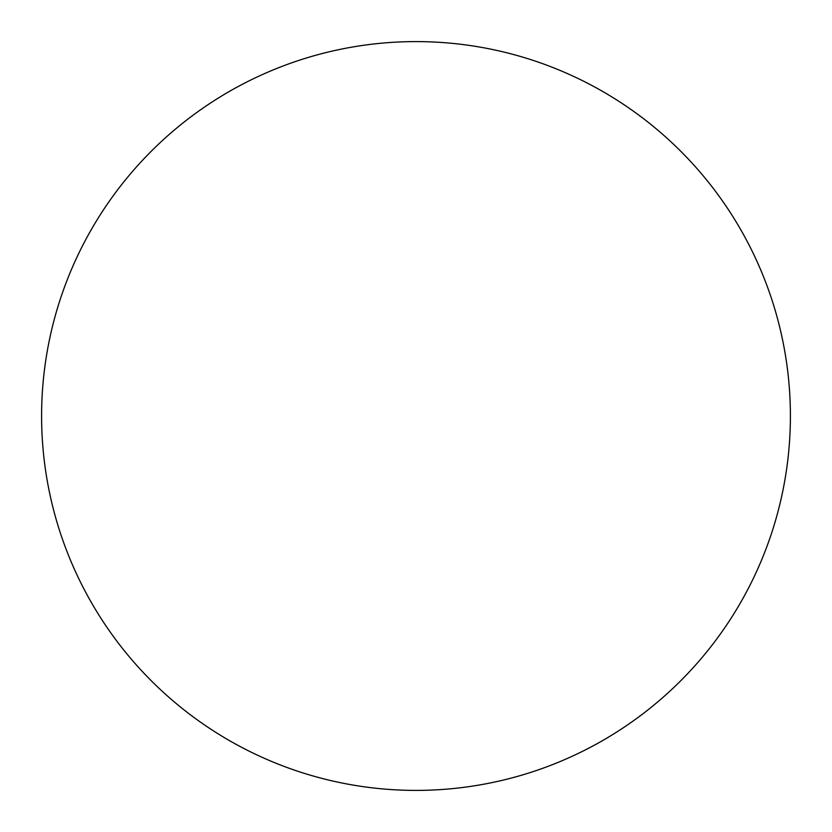 <?xml version="1.0" encoding="UTF-8"?>
<svg xmlns="http://www.w3.org/2000/svg" width="832" height="832" viewBox="0 0 832 832"><rect width="100%" height="100%" fill="white"/><g stroke="black" fill="none" stroke-linecap="round" stroke-linejoin="round"><path stroke-width="0.62" stroke-dasharray="4.16 3.12" d="M790.4 416A374.4 374.4 0 0 0 416 41.6A374.4 374.4 0 0 0 41.6 416A374.4 374.4 0 0 0 416 790.4A374.4 374.4 0 0 0 790.4 416"/><path stroke-width="1.25" d="M790.4 416A374.4 374.4 0 0 0 416 41.6A374.4 374.4 0 0 0 41.6 416A374.4 374.4 0 0 0 416 790.4A374.4 374.4 0 0 0 790.4 416"/></g></svg>
